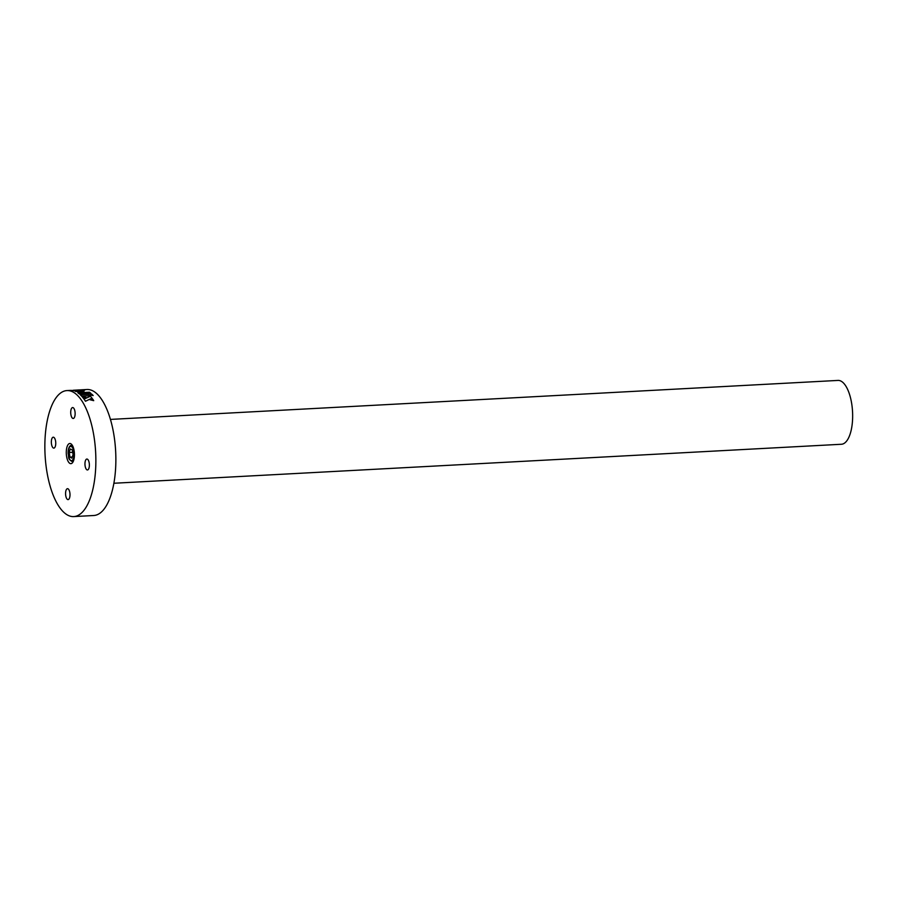 <?xml version="1.0" encoding="UTF-8"?>
<svg xmlns="http://www.w3.org/2000/svg" width="897" height="897" viewBox="0 0 897 897"><rect width="100%" height="100%" fill="white"/><g stroke="black" fill="none" stroke-linecap="round" stroke-linejoin="round"><path stroke-width="1.35" d="M113.874 483.259L841.442 444.262A31.967 12.827 -93.1 0 0 845.075 442.692A31.967 12.827 -93.1 0 0 852.15 406.98A31.967 12.827 -93.1 0 0 838.022 380.418L110.443 419.415M70.975 443.847A10.091 4.048 -93.1 0 0 69.82 443.499A10.091 4.048 -93.1 0 0 66.277 452.368A10.091 4.048 -93.1 0 0 69.742 463.312A10.091 4.048 -93.1 0 0 70.897 463.659A10.091 4.048 -93.1 0 0 74.44 454.79A10.091 4.048 -93.1 0 0 70.975 443.847M67.454 499.416A5.472 2.198 86.9 0 1 65.571 493.485A5.472 2.198 86.9 0 1 67.488 488.686A5.472 2.198 86.9 0 1 68.116 488.865A5.472 2.198 86.9 0 1 70 494.796A5.472 2.198 86.9 0 1 68.082 499.607A5.472 2.198 86.9 0 1 67.454 499.416M53.215 447.928A5.472 2.198 86.9 0 1 51.342 441.997A5.472 2.198 86.9 0 1 53.259 437.198A5.472 2.198 86.9 0 1 53.876 437.377A5.472 2.198 86.9 0 1 55.76 443.309A5.472 2.198 86.9 0 1 53.842 448.119A5.472 2.198 86.9 0 1 53.215 447.928M86.83 469.77A5.472 2.198 86.9 0 1 84.957 463.839A5.472 2.198 86.9 0 1 86.874 459.04A5.472 2.198 86.9 0 1 87.502 459.23A5.472 2.198 86.9 0 1 89.375 465.162A5.472 2.198 86.9 0 1 87.458 469.961A5.472 2.198 86.9 0 1 86.83 469.77M72.59 418.282A5.472 2.198 86.9 0 1 70.717 412.351A5.472 2.198 86.9 0 1 72.635 407.552A5.472 2.198 86.9 0 1 73.262 407.743A5.472 2.198 86.9 0 1 75.135 413.674A5.472 2.198 86.9 0 1 73.218 418.473A5.472 2.198 86.9 0 1 72.59 418.282M77.882 392.841L89.397 392.224L77.86 392.819A63.093 25.318 86.9 0 1 79.272 393.906L90.821 393.29A63.093 25.318 86.9 0 0 89.397 392.202A63.07 25.318 86.9 0 1 90.799 393.29M82.098 396.687A63.093 25.318 86.9 0 1 83.612 398.56L86.101 397.472L82.098 396.687L86.101 397.483M85.484 401.251L91.999 398.167A63.093 25.318 86.9 0 0 90.44 396.25L84.015 399.087A63.093 25.318 86.9 0 1 85.484 401.251M93.714 400.656A63.07 25.318 86.9 0 0 92.369 398.683A63.093 25.318 86.9 0 1 93.725 400.656L90.137 399.793L92.369 398.672L90.126 399.815M89.453 394.972L91.752 394.131L89.453 394.949L93.176 395.543A63.093 25.318 86.9 0 0 91.752 394.119A63.07 25.318 86.9 0 1 93.153 395.543M88.579 394.31L80.248 394.758A63.093 25.318 86.9 0 1 81.627 396.16L89.969 395.712A63.093 25.318 86.9 0 0 88.579 394.31M74.216 392.729A63.093 25.318 86.9 0 1 95.867 461.17A63.093 25.318 86.9 0 1 73.733 516.582A63.093 25.318 86.9 0 1 66.501 514.43A63.093 25.318 86.9 0 1 44.85 445.988A63.093 25.318 86.9 0 1 66.983 390.576A63.093 25.318 86.9 0 1 74.216 392.729M81.19 389.836A63.093 25.318 86.9 0 1 81.773 389.791L86.987 389.511A63.093 25.318 86.9 0 1 94.219 391.664A63.093 25.318 86.9 0 1 115.87 460.094A63.093 25.318 86.9 0 1 93.737 515.506L73.733 516.582M84.004 391.271L75.337 391.361L80.853 392.101L83.926 391.44L81.459 391.35A63.093 25.318 86.9 0 1 81.504 391.35M66.983 390.576L70.224 390.408A63.093 25.318 86.9 0 1 73.218 390.677L74.328 390.621L73.644 390.296M74.328 390.621L84.834 390.083A63.093 25.318 86.9 0 0 83.399 389.825L74.283 390.184L83.399 389.847A63.07 25.318 86.9 0 1 84.755 390.083M79.171 389.926L77.77 390.004M77.837 390.016L75.864 390.117M79.642 389.915L81.773 389.803A63.093 25.318 86.9 0 1 82.95 389.791L77.949 390.016M73.061 390.273L77.579 390.027M79.25 390.834L83.6 390.901L77.198 390.52L75.292 391.35L79.25 390.834M81.459 391.372L75.337 391.372M83.6 390.924L74.911 391.07M91.987 398.167A63.07 25.318 86.9 0 0 90.44 396.261L84.015 399.109M80.259 394.781L88.579 394.332A63.07 25.318 86.9 0 1 89.947 395.712M81.773 389.803A63.07 25.318 86.9 0 1 82.748 389.803M75.326 390.15L74.283 390.184M73.072 461.809A8.409 3.375 86.9 0 1 72.735 461.877C66.939 458.86 69.237 456.719 68.15 453.658C67.981 450.002 68.688 447.356 70.269 445.719L71.827 445.08A8.409 3.375 86.9 0 1 72.175 445.103M71.939 458.143L69.988 457.145L69.17 452.537L70.314 448.926L72.265 449.924L73.083 454.544L71.939 458.143M72.298 457.022L69.988 457.145M72.691 452.346L69.17 452.537M69.932 446.751A7.154 2.87 -93.1 0 0 68.497 455.754A7.154 2.87 -93.1 0 0 72.321 460.329A7.154 2.87 -93.1 0 0 73.756 451.314A7.154 2.87 -93.1 0 0 69.932 446.751"/></g></svg>
